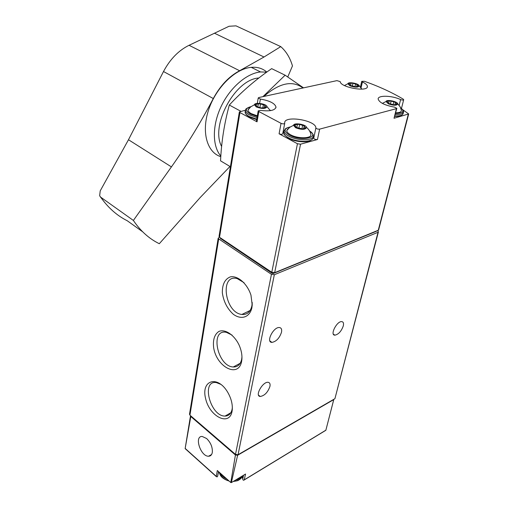 <?xml version="1.0" encoding="UTF-8"?>
<svg xmlns="http://www.w3.org/2000/svg" width="508" height="508" viewBox="0 0 508 508"><rect width="100%" height="100%" fill="white"/><g stroke="black" fill="none" stroke-linecap="round" stroke-linejoin="round"><path stroke-width="0.76" d="M219.037 236.398L219.532 237.274L218.192 238.131L218.707 238.881L271.45 274.32L274.326 274.72L378.028 232.296L378.416 231.877L377.577 230.791M243.542 475.253L242.71 479.235L243.192 480.136L243.77 480.238L244.234 479.85L245.554 474.04L231.362 482.6L230.784 482.53L235.433 454.984L237.63 455.257L231.362 482.6M242.71 479.235L242.399 476.51M219.018 472.046L218.167 473.545M230.784 482.53L217.316 470.529L216.313 476.39L217.119 476.904L217.672 476.129M190.525 415.671L190.798 416.516L185.134 448.621L216.37 476.663M190.506 415.785L185.363 447.199M325.838 430.32L333.826 399.307M333.369 399.828L237.63 455.257M206.642 438.537L202.254 436.474C193.904 435.781 200.565 456.584 208.572 456.228C210.56 456.171 211.804 454.927 212.3 452.488C212.693 447.364 210.807 442.716 206.642 438.537M235.433 454.984L190.798 416.516M189.522 414.134L189.929 415.157L235.502 454.406L238.061 454.724L334.924 398.672L378.384 231.991M241.618 361.379L241.871 359.562C242.252 354.806 241.275 349.866 238.938 344.729C233.991 334.658 225.063 328.847 218.91 331.426C214.541 334.359 212.782 339.744 213.639 347.599C216.478 367.017 238.519 378.492 241.618 361.379M232.035 411.423L232.239 410.083C232.727 404.197 231.153 398.151 227.52 391.941C217.24 374.809 200.946 380.378 205.588 398.488C209.455 416.452 229.305 426.695 232.035 411.423M251.873 307.816L252.216 305.041L250.965 295.148C247.269 283.661 237.814 275.412 230.334 276.873C224.873 279.108 222.212 284.429 222.345 292.837C223.596 301.536 227.228 308.661 233.236 314.204C241.192 320.167 249.695 317.443 251.873 307.816M343.294 325.92C343.884 323.253 343.351 321.818 341.694 321.615C336.753 321.094 329.66 335.286 334.893 335.172C338.538 334.378 341.338 331.299 343.294 325.92M269.939 386.417C270.389 383.978 269.799 382.619 268.167 382.327C262.795 381.356 254.476 396.151 260.204 396.475C264.566 395.732 267.811 392.379 269.939 386.417M281.515 332.207C282.029 329.33 281.299 327.768 279.33 327.527C273.374 326.879 265.652 342.417 271.913 342.392C276.295 341.554 279.489 338.157 281.515 332.207M334.893 335.172L333.343 334.112M244.043 282.689L237.255 278.625C219.424 273.482 224.714 312.858 241.884 314.452C247.098 314.89 250.438 312.007 251.898 305.803L252.228 302.482M221.056 384.442L216.338 382.587C200.768 379.997 210.369 416.56 225.076 416.077C228.778 415.989 231.127 413.696 232.124 409.207L232.353 407.486M232.016 335.07L226.365 332.34C209.652 328.593 217.348 366.522 233.28 366.973C237.674 367.094 240.475 364.522 241.675 359.258L241.954 356.87M282.734 133.68L282.734 133.731C282.188 134.487 280.968 134.499 279.082 133.782L297.447 143.739L300.546 144.196L317.475 139.503L319.659 129.121L396.443 108.642L396.85 108.306L394.538 107.144C384.734 105.315 379.273 102.603 378.149 99.003C377.844 95.053 392.081 95.46 400.609 99.581C402.247 100.165 403.276 100.197 403.695 99.682L403.231 99.149C392.087 92.481 379.159 86.525 364.433 81.286L361.734 81.337L362.42 81.953C365.665 83.496 367.322 85.001 367.392 86.481C368.008 92.361 340.233 87.389 340.239 81.623L336.918 80.632L258.832 97.536L258.229 97.987L260.369 99.066C269.735 100.717 274.949 103.384 275.996 107.067C275.076 110.439 269.881 111.538 260.413 110.376L258.204 110.858L258.832 111.525L281.045 123.336C282.943 124.054 284.169 124.041 284.715 123.311L284.683 122.898C284.004 115.03 316.135 120.225 315.874 127.927C316.516 128.873 317.779 129.273 319.659 129.121M245.37 110.217L239.351 111.925L239.935 112.56L219.532 237.274L271.786 272.282L274.669 272.682L378.581 230.118L408.654 114.059M396.824 108.407L394.03 118.25L408.673 113.963L402.73 109.696M239.935 112.56L257.035 121.831L258.832 111.525M220.472 238.449L272.155 273.323L273.304 273.482L376.384 231.28M256.438 121.044L257.035 121.831M313.188 136.722L313.715 138.297C314.35 139.262 315.601 139.662 317.475 139.503M284.023 131.026L283.051 132.061M256.229 106.909L254.406 104.762C254.699 102 266.662 103.791 267.011 106.655C265.728 108.934 262.134 109.023 256.229 106.909M263.119 107.956L266.427 107.213L264.719 105.886L265.182 105.327L260.528 103.962L258.331 103.842L255.016 104.584L256.705 105.899L256.216 106.47L260.909 107.848L263.119 107.931M257.34 115.83L251.358 113.69C249.111 112.452 247.987 111.214 247.993 109.976L249.345 108.172M349.917 85.763L347.891 83.744C348.171 81.483 359.061 83.522 359.245 85.871C358.197 87.586 355.086 87.547 349.917 85.763M356.089 86.716L358.788 86.15L357.01 84.906L357.308 84.531L352.977 83.293L351.053 83.128L348.348 83.731L350.107 84.976L349.802 85.357L356.057 86.855M295.593 127.73L293.535 125.292C293.903 122.345 306.21 124.39 306.559 127.451C305.321 129.858 301.663 129.953 295.593 127.73M302.711 128.803L305.994 127.984L304.114 126.498L304.533 125.94L299.65 124.473L297.409 124.346L294.113 125.184L295.967 126.657L295.535 127.235L302.685 128.943M310.75 133.769L310.928 134.537C311.645 138.69 297.771 138.9 290.576 134.772C288.017 133.356 286.753 131.947 286.772 130.537L288.398 128.511M388.309 103.797L386.048 101.53C386.385 99.149 397.605 101.422 397.783 103.911C396.761 105.696 393.605 105.658 388.309 103.797M394.665 104.775L397.332 104.153L395.389 102.768L395.643 102.406L391.128 101.086L389.16 100.914L386.493 101.594L388.417 102.965L388.144 103.34L394.621 104.953M401.358 110.058L401.434 110.522C401.307 112.008 399.402 112.776 395.713 112.82M266.814 72.066C262.604 68.409 257.416 66.834 251.25 67.348C235.172 68.669 215.843 87.7 208.585 109.95C201.187 132.194 207.137 152.533 220.802 156.674M280.765 46.622L236.004 25.857L229.064 26.257L214.484 33.223L264.008 57.004L280.765 46.622C286.214 51.429 290.112 57.861 292.462 65.919L287.75 76.956M264.008 57.004L239.611 70.745C229.064 76.333 220.294 85.598 213.29 98.539C200.819 122.358 186.861 145.148 171.418 166.897L133.382 220.447L100.711 197.187L99.644 195.821L100.222 190.868L128.48 139.744L163.5 71.526L213.29 98.539M229.978 166.472L200.152 197.574L159.296 243.713C149.142 238.747 140.506 230.994 133.382 220.447M214.484 33.223L189.071 45.288C178.626 50.413 170.104 59.163 163.5 71.526M142.64 231.775L127.273 220.764C116.948 215.602 108.09 207.74 100.711 197.187M266.706 72.142L260.553 71.952C246.59 73.273 229.819 87.821 220.961 106.826C212.065 125.832 212.331 146.336 220.84 156.07M258.883 77.978C235.071 79.273 210.09 125.539 221.621 146.469M263.817 96.463C279.368 82.918 292.411 80.099 302.946 87.992M303.536 87.859L285.134 75.203L262.922 96.653M230.41 166.732L220.555 160.846C221.399 141.961 224.32 123.361 229.311 105.042C241.751 91.599 255.867 79.464 271.666 68.637L285.134 75.203M229.311 105.042L240.798 111.252M325.869 430.181L244.234 479.85M216.313 476.39L185.179 448.437M218.707 238.881L189.929 415.157M271.45 274.32L235.502 454.406M274.326 274.72L238.061 454.724M378.028 232.296L334.924 398.672M242.329 475.983C240.976 478.091 238.735 479.444 235.604 480.041M226.866 479.038C223.564 477.634 221.317 475.628 220.116 473.018M242.716 475.755C241.37 479.057 238.309 480.905 233.547 481.286M228.841 480.797C223.545 479.228 220.402 476.428 219.405 472.389C219.945 476.32 223.203 479.222 229.159 481.076M297.447 143.739L271.786 272.282M300.546 144.196L274.669 272.682M408.292 114.287L378.193 230.537M394.03 118.25L396.443 108.642M279.082 133.782L281.045 123.336M273.437 272.821L273.304 273.482M272.313 272.555L272.155 273.323M220.783 238.112L220.675 238.798M399.155 105.34L400.609 99.581M361.067 87.852L362.42 81.953M259.613 103.403L260.369 99.066M313.715 138.297L315.874 127.927M257.232 116.472L250.158 113.97C244.85 110.566 245.129 108.121 251.003 106.642M270.116 110.211L270.681 110.592M257.035 117.583L249.422 114.897C246.78 113.436 245.428 111.976 245.351 110.509L246.907 108.242M256.762 119.151L249.155 116.465C246.52 115.005 245.167 113.538 245.091 112.071L245.212 111.354M248.304 109.068L248.691 108.953M309.601 130.988C320.542 137.624 301.136 141.77 289.382 135.09C283.401 131.204 283.693 128.492 290.259 126.949M309.556 130.918C315.157 135.782 312.534 134.709 313.353 135.903C313.925 140.849 297.25 141.014 288.627 136.049C285.623 134.385 284.093 132.721 284.023 131.051L285.801 128.562M313.176 136.754L313.023 137.497C313.595 142.456 296.932 142.627 288.315 137.662C285.318 135.992 283.788 134.322 283.718 132.645L283.877 131.813M287.217 129.432L287.687 129.299M400.66 107.817C404.819 111.404 403.117 113.278 395.561 113.449M400.634 107.766C404.692 111.462 402.666 110.185 403.377 110.801L403.581 111.823C403.244 113.773 400.482 114.662 395.294 114.484M402.692 111.779L403.174 112.833M403.422 112.465L403.212 113.278C402.869 115.233 400.114 116.122 394.926 115.951M256.324 106.667L256.394 106.261M256.064 105.245L256.223 104.324M257.766 107.124L258.312 103.988L257.772 107.124M259.937 107.359L260.528 103.962M262.776 108.236L263.398 104.686M265.665 107.512L265.805 106.731M387.299 102.127L387.477 101.409M390.411 103.988L391.128 101.086M393.09 104.87L393.871 101.752M396.45 104.35L396.621 103.651M295.612 127.419L295.694 127.025M295.129 125.857L295.313 124.911M298.939 128.06L299.65 124.473M301.86 129.153L302.647 125.235M305.137 128.295L305.308 127.444M349.186 84.252L349.339 83.56M352.374 85.998L352.977 83.293M354.946 86.912L355.619 83.928M357.994 86.354L358.14 85.7M128.48 139.744L171.418 166.897M189.071 45.288L239.611 70.745M325.869 430.2L333.858 399.288M325.774 430.34L244.164 480.003M218.535 471.615L217.665 476.199M211.557 454.546L208.572 456.228M218.192 238.131L189.497 414.293M242.151 476.968L239.732 479.514C237.541 480.333 240.176 480.46 233.223 481.476M271.913 342.392L269.862 340.893M260.204 396.475L258.54 395.167M250.146 310.477L241.884 314.452M252.197 303.352L252.216 305.041M230.848 412.731L225.076 416.077M232.302 408.026L232.239 410.083M240.195 363.284L233.28 366.973M241.903 357.651L241.871 359.562M239.351 111.925L219.018 236.525M220.555 237.96L220.466 238.5M258.115 78.575L257.397 78.213M401.479 108.394L403.67 99.771M360.432 87.046L361.734 81.337M367.259 87.071L367.392 86.481M257.296 103.391L258.229 97.987M275.857 107.836L275.996 107.067M256.419 121.152L258.204 110.858M282.734 133.731L284.696 123.431M254.406 104.762L250.736 106.851L247.993 109.976M267.011 106.655L270.345 110.642M256.68 119.634L249.574 117.119C244.596 113.754 245.878 113.449 245.466 113.341L245.091 112.071L245.351 110.509C247.485 108.776 242.316 110.236 251.047 106.604M270.078 110.147L270.739 110.579M347.891 83.744L344.456 85.541M359.245 85.871L361.855 89.135M293.535 125.292L289.681 127.375L286.772 130.537M306.559 127.451C308.87 129.343 310.325 131.705 310.928 134.537M284.036 133.902L283.718 132.645L284.702 129.8C285.369 129.851 283.629 128.518 290.316 126.911M284.182 134.182C283.401 134.036 284.905 135.414 288.709 138.316C295.389 142.1 307.975 143.002 311.182 140.005M386.048 101.53L382.353 103.391M397.783 103.911L400.209 106.909L401.434 110.522M401.765 115.068C401.257 115.875 398.939 116.319 394.818 116.396M256.54 106.826L256.686 106.001M264.446 107.404L264.719 105.886M394.557 104.997L394.64 104.654M388.271 103.549L388.391 103.054M388.55 103.721L389.172 101.187M394.995 104.343L395.389 102.768M295.789 127.572L295.948 126.778M296.729 127.908L297.39 124.549M303.771 128.2L304.114 126.498M349.974 85.585L350.088 85.052M350.501 85.827L351.053 83.337M356.699 86.277L357.01 84.906M100.432 196.958L104.648 202.444M251.25 67.348L260.553 71.952"/></g></svg>

